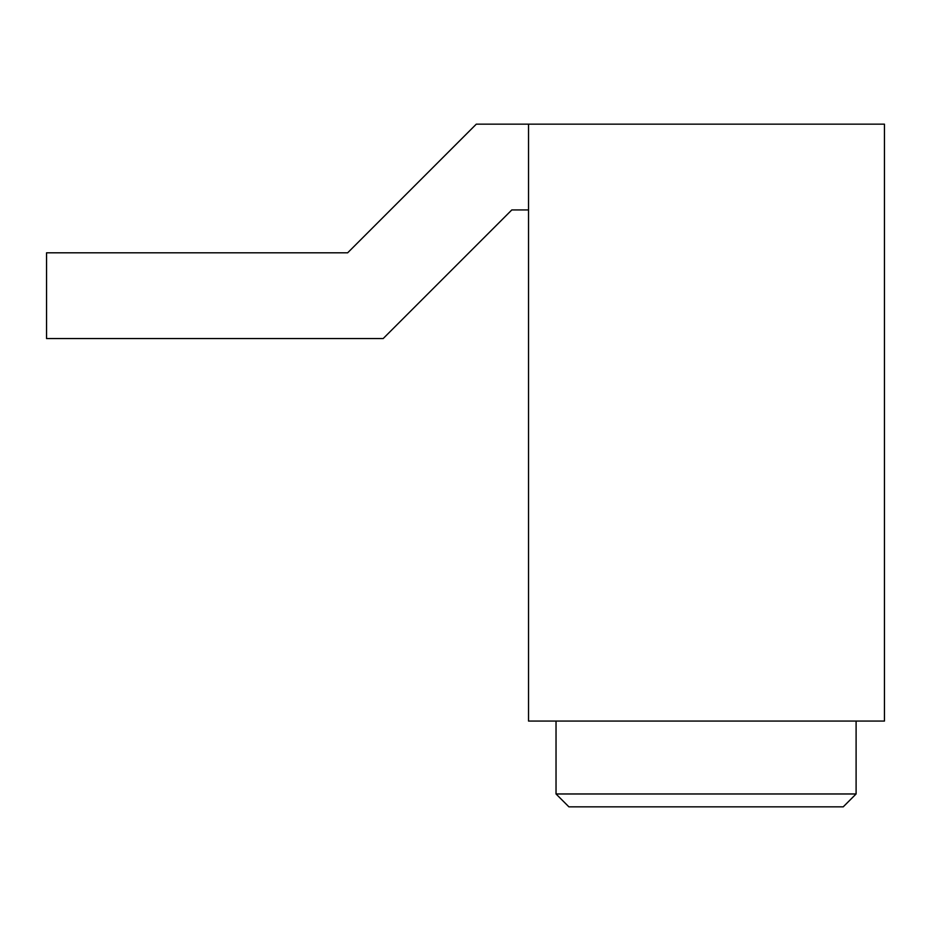 <?xml version="1.0" encoding="UTF-8"?>
<svg xmlns="http://www.w3.org/2000/svg" width="931" height="931" viewBox="0 0 931 931"><rect width="100%" height="100%" fill="white"/><g stroke="black" fill="none" stroke-linecap="round" stroke-linejoin="round"><path stroke-width="1.4" d="M884.45 721.071L528.54 721.071L528.54 124.16L884.45 124.16L884.45 721.071M528.54 209.929L511.817 209.929L383.165 338.57L46.55 338.57L46.55 252.813L347.647 252.813L476.288 124.16L528.54 124.16M843.23 806.84L856.101 793.968L556.028 793.968L568.899 806.84L843.23 806.84L856.101 793.968L856.101 721.071M556.028 793.968L556.028 721.071"/></g></svg>
